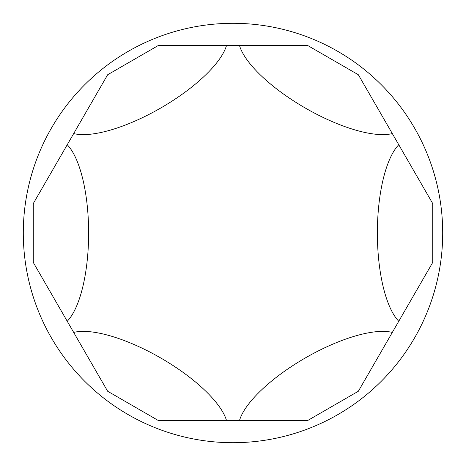 <?xml version="1.0" encoding="UTF-8"?>
<svg xmlns="http://www.w3.org/2000/svg" width="466" height="466" viewBox="0 0 466 466"><rect width="100%" height="100%" fill="white"/><g stroke="black" fill="none" stroke-linecap="round" stroke-linejoin="round"><path stroke-width="0.7" d="M233 442.7A209.7 209.7 0 0 0 442.7 233A209.7 209.7 0 0 1 128.15 414.606A209.7 209.7 0 0 1 128.15 51.394A209.7 209.7 0 0 1 442.7 233M392.314 133.573A93.538 31.991 -150 0 1 305.183 107.972A93.538 31.991 -150 0 1 239.448 45.319L307.379 45.319L358.348 74.746L432.728 203.572L432.728 262.428L358.348 391.254L307.379 420.682L239.448 420.682A93.538 31.991 -30 0 1 305.183 358.028A93.538 31.991 -30 0 1 392.314 332.427M158.621 45.319L226.552 45.319A93.538 31.991 150 0 1 160.817 107.972A93.538 31.991 150 0 1 73.686 133.573L107.652 74.746L158.621 45.319M33.272 203.572L67.238 144.745A93.538 31.991 90 0 1 88.627 233A93.538 31.991 90 0 1 67.238 321.255L33.272 262.428L33.272 203.572M107.652 391.254L73.686 332.427A93.538 31.991 30 0 1 160.817 358.028A93.538 31.991 30 0 1 226.552 420.682L158.621 420.682L107.652 391.254M239.448 420.682L226.552 420.682M73.686 332.427L67.238 321.255M67.238 144.745L73.686 133.573M226.552 45.319L239.448 45.319M398.762 321.255A93.538 31.991 -90 0 1 377.373 233A93.538 31.991 -90 0 1 398.762 144.745"/></g></svg>
